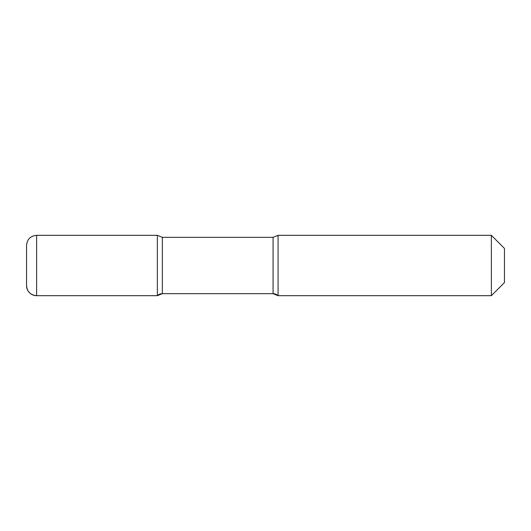 <?xml version="1.0" encoding="UTF-8"?>
<svg xmlns="http://www.w3.org/2000/svg" width="531" height="531" viewBox="0 0 531 531"><rect width="100%" height="100%" fill="white"/><g stroke="black" fill="none" stroke-linecap="round" stroke-linejoin="round"><path stroke-width="0.8" d="M36.612 295.681C30.499 295.09 27.147 291.731 26.55 285.625A10.062 10.062 0 0 0 36.612 295.681L36.612 235.319L157.342 235.319L157.342 295.681A7.242 7.242 0 0 1 162.353 293.67L273.067 293.67L162.353 293.67L157.342 295.681L36.612 295.681L157.342 295.681L157.342 235.319L162.353 237.33L273.067 237.33L278.078 235.319L491.367 235.319L504.45 248.395L504.45 282.605L491.367 295.681L278.078 295.681L278.078 235.319M278.078 295.681L273.067 293.67A7.242 7.242 0 0 1 278.078 295.681L491.367 295.681L491.367 235.319M26.55 285.625L26.55 245.375C27.147 239.269 30.499 235.91 36.612 235.319M491.367 295.681L504.45 282.605M162.353 293.67L162.353 237.33M273.067 293.67L273.067 237.33"/></g></svg>
